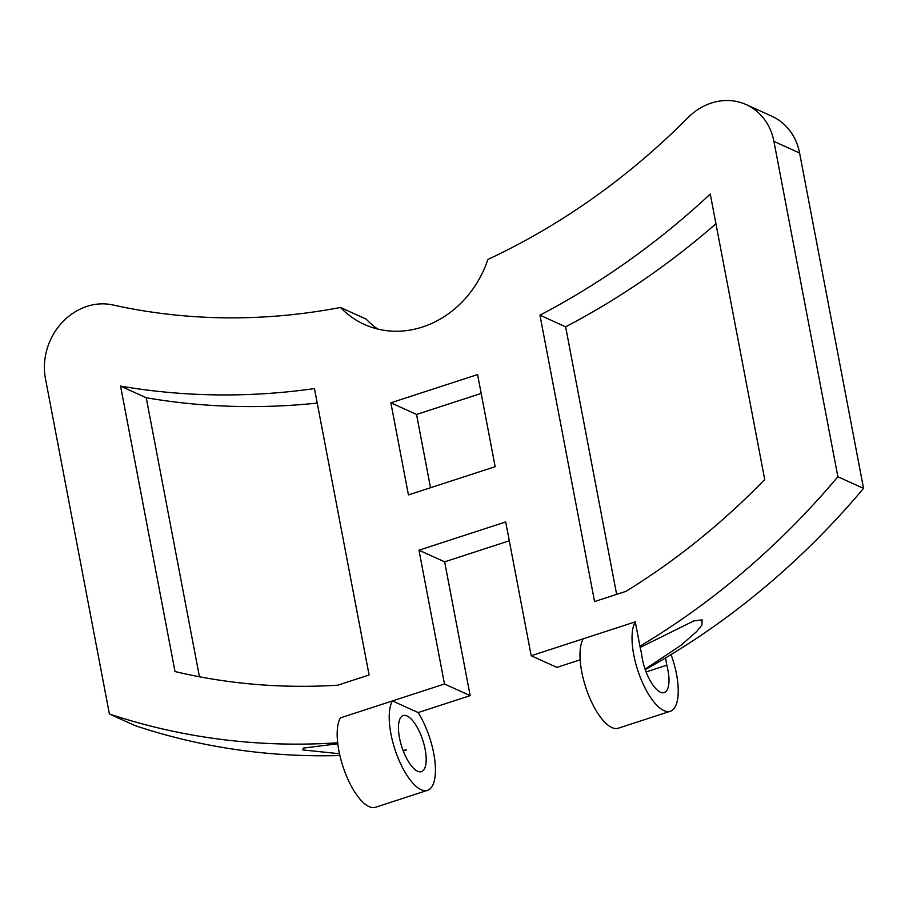 <?xml version="1.0" encoding="UTF-8"?>
<svg xmlns="http://www.w3.org/2000/svg" width="909" height="909" viewBox="0 0 909 909"><rect width="100%" height="100%" fill="white"/><g stroke="black" fill="none" stroke-linecap="round" stroke-linejoin="round"><path stroke-width="1.36" d="M377.655 329.024A98.286 86.321 -65.6 0 1 366.145 319.127L340.477 307.469A98.286 86.321 114.4 0 0 364.27 324.399A98.286 86.321 114.4 0 0 487.849 259.474A687.999 604.28 114.4 0 0 687.965 117.67A58.971 51.79 114.4 0 1 746.266 104.626A58.971 51.79 114.4 0 1 773.923 141.372L799.602 153.03A58.971 51.79 -65.6 0 0 771.946 116.272L746.266 104.626M509.29 540.798L444.649 561.842L418.969 550.195L505.699 521.948L531.208 655.741L635.277 621.847L639.925 646.219A746.971 656.082 -65.6 0 0 837.882 476.736L863.55 488.394L799.602 153.03M863.55 488.394A746.971 656.082 114.4 0 1 665.593 657.877A746.971 656.082 114.4 0 1 645.254 669.592M444.649 561.842L470.158 695.635L444.49 683.977L392.449 700.93L418.129 712.576L470.158 695.635M339.886 755.538A746.971 656.082 114.4 0 1 135.077 725.621L109.398 713.974A746.971 656.082 -65.6 0 0 337.671 742.778M317.23 403.073A766.628 673.342 114.4 0 1 146.235 397.756L199.446 676.773M715.951 223.75A766.628 673.342 114.4 0 1 565.625 326.82L616.643 594.372M481.191 393.415L416.538 414.459L430.514 487.735M109.398 713.974L45.45 378.599A58.971 51.79 114.4 0 1 112.852 304.958A687.999 604.28 114.4 0 0 340.477 307.469M390.87 402.812L477.589 374.565L495.155 466.681L408.436 494.916L390.87 402.812L416.538 414.459M531.208 655.741L556.876 667.399L580.147 659.82M418.969 550.195L444.49 683.977M418.129 712.576A49.143 18.316 -108 0 1 434.82 760.413A49.143 18.316 -108 0 1 427.537 790.33A49.143 18.316 -108 0 1 397.506 756.527A49.143 18.316 -108 0 1 392.449 700.93L340.421 717.871A49.143 18.316 -108 0 0 345.465 773.468A49.143 18.316 -108 0 0 375.497 807.272L427.537 790.33M407.05 715.962A29.486 10.988 72 0 0 403.187 715.565A29.486 10.988 72 0 0 401.869 747.005A29.486 10.988 72 0 0 421.446 771.639A29.486 10.988 72 0 0 424.117 744.823A29.486 10.988 72 0 0 407.05 715.962M837.882 476.736L773.923 141.372M369.088 674.989L337.75 685.193A687.999 604.28 -65.6 0 1 175.005 671.546L120.567 386.098A766.628 673.342 -65.6 0 0 314.469 388.597L369.088 674.989M539.957 315.173L594.566 601.565L625.903 591.361A687.999 604.28 -65.6 0 0 764.719 479.509L710.281 194.06A766.628 673.342 -65.6 0 1 539.957 315.173L565.625 326.82M405.948 750.141A746.971 656.082 114.4 0 1 403.107 750.516M403.051 750.368L406.63 749.925L403.289 751.004M665.593 657.877L666.797 665.195A29.486 10.988 -108 0 1 664.274 692.556A29.486 10.988 -108 0 1 641.561 653.741L639.925 646.219M646.117 671.933L666.797 665.195M635.277 621.847A49.143 18.316 72 0 0 640.334 677.455A49.143 18.316 72 0 0 670.353 711.247A49.143 18.316 72 0 0 671.081 654.571M583.248 638.788A49.143 18.316 72 0 0 588.293 694.396A49.143 18.316 72 0 0 618.325 728.2L670.353 711.247M339.489 753.743L302.765 749.925L303.345 748.073L337.784 743.778M640.163 647.458L693.817 620.915L702.112 619.87L701.93 624.972L696.555 631.653L681.034 645.242L645.106 669.149M120.567 386.098L146.235 397.756"/></g></svg>
